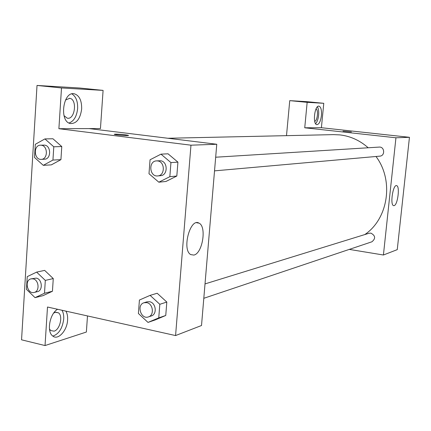 <?xml version="1.0" encoding="UTF-8"?>
<svg xmlns="http://www.w3.org/2000/svg" width="431" height="431" viewBox="0 0 431 431"><rect width="100%" height="100%" fill="white"/><g stroke="black" fill="none" stroke-linecap="round" stroke-linejoin="round"><path stroke-width="0.65" d="M323.773 103.305L307.158 102.336L304.739 127.786L321.397 127.721L323.773 103.305L306.931 101.673L289.751 100.638L286.496 135.657M321.397 127.721L409.45 137.3L397.253 249.646L383.418 255.007L349.282 249.398M214.525 170.87L379.83 156.146C385.319 155.887 384.667 146.524 379.194 147.09L215.672 157.218M307.158 102.336L289.751 100.638M304.739 127.786L395.944 137.785L383.418 255.007M203.804 298.3L371.894 241.796C375.816 238.548 375.482 235.66 370.897 233.123L369.076 233.252L205.016 283.91M368.187 147.768C359.88 140.436 350.473 136.148 339.967 134.908L333.621 134.623L167.885 138.259M364.771 234.583C388.336 218.776 394.106 180.417 375.994 156.491M343.006 131.143L351.41 131.972L343.006 131.143M395.944 137.785L409.45 137.3M394.074 205.635L393.589 205.63C389.829 205.064 392.997 184.156 396.617 185.637C400.146 186.057 397.705 205.21 394.074 205.635M321.44 115.503C320.648 121.283 319.134 124.333 316.887 124.651C312.427 124.5 314.571 105.148 318.951 106.139C320.95 106.915 321.779 110.034 321.44 115.503M315.611 123.697C317.157 122.032 318.159 119.204 318.617 115.212C318.924 111.435 318.525 108.634 317.421 106.807M315.993 109C318.671 109.679 317.437 121.159 314.678 121.267M89.125 128.594L216.766 144.256L201.514 325.513L175.573 335.566L47.496 307.023L45.034 345.554L21.55 339.817L37.018 85.446L79.627 88.01L103.09 90.391L61.498 87.956L58.891 128.707L100.45 128.551L103.09 90.391M53.67 313.084L55.319 312.286L58.46 312.831C63.195 315.864 59.904 329.763 54.09 331.17L50.713 330.561L49.468 328.977M52.846 336.099C58.837 334.073 62.457 328.395 63.713 319.075C63.923 315.465 63.341 312.523 61.972 310.25M65.878 311.117C67.236 313.391 67.812 316.338 67.602 319.958C67.182 330.712 57.862 340.813 52.566 335.878C46.429 331.487 49.894 313.332 57.614 309.275M65.512 100.003L69.693 98.327C77.645 99.265 74.935 120.319 67.15 118.132L63.998 115.653M69.019 123.024C73.895 121.23 76.766 116.392 77.634 108.515C77.855 101.29 75.926 96.42 71.853 93.893M81.658 108.968C80.295 118.87 76.535 123.724 70.377 123.535C59.042 121.698 62.958 91.135 74.207 93.764C79.309 95.375 81.793 100.439 81.658 108.968M61.498 87.956L37.018 85.446M87.488 315.934L86.372 332.037L45.034 345.554M36.63 272.112L44.646 270.388L53.266 278.577L52.447 291.254L43.057 295.644L35.04 297.643L26.463 289.341L27.239 276.637L36.63 272.112L45.314 280.409L44.501 293.231L35.04 297.643M150.09 295.375L159.82 304.291L158.753 317.879L148.005 322.415L138.399 313.488L139.423 300.035L150.09 295.375L157.18 293.258L166.819 302.05L165.752 315.47L155.101 319.98M168.02 153.802L177.922 162.131L176.818 176.042L165.908 181.494M52.938 138.766L61.768 146.54L60.927 159.659L51.327 164.884M58.891 128.707L190.965 145.188L175.573 335.566M193.81 255.077L190.728 254.586C181.645 249.813 190.227 217.488 198.993 223.134C206.918 226.442 202.511 253.654 193.81 255.077M190.965 145.188L216.766 144.256M128.422 135.436L128.045 135.259C124.554 134.617 120.362 134.24 115.465 134.133C120.362 134.235 124.554 134.612 128.045 135.259C131.315 136.061 117.286 135.242 114.614 134.472L115.465 134.133L114.22 134.289M158.818 182.189L148.997 173.725L150.053 159.782L160.984 154.158L170.94 162.6L169.836 176.688L158.818 182.189L165.903 181.478L176.818 176.042L177.922 162.131L170.94 162.6M157.714 175.929L160.591 175.67C168.079 175.412 167.977 161.356 160.472 160.747L156.507 160.887C148.129 161.059 149.417 177.017 157.714 175.929C165.224 175.665 165.121 161.539 157.59 160.925L156.507 160.887M160.984 154.158L168.063 153.797M169.836 176.688L176.818 176.042M148.436 316.914L151.319 315.95C157.401 314.296 156.006 302.697 149.6 301.732L146.933 301.845L144.04 302.74C136.261 304.782 140.91 319.802 148.436 316.914C154.546 315.26 153.14 303.602 146.712 302.627L144.04 302.74M148.005 322.415L155.095 319.964L165.752 315.47L166.819 302.05L159.82 304.291M158.753 317.879L165.752 315.47M43.272 165.337L34.512 157.444L35.315 144.299L44.916 138.917L53.789 146.788L52.943 160.063L43.272 165.337L51.321 164.868L60.927 159.659L61.768 146.54L53.789 146.788M41.257 159.357L44.528 159.201C51.294 159.244 51.311 145.667 44.528 145.123L40.509 145.177C33.128 145.058 33.925 160.052 41.257 159.357C48.046 159.405 48.051 145.764 41.252 145.215L40.509 145.177M44.916 138.917L52.97 138.766M52.943 160.063L60.927 159.659M34.162 292.45L37.416 291.658C43.202 290.618 42.211 278.997 36.258 278.114L31.102 278.846C24.082 280.08 27.309 294.448 34.162 292.45C39.964 291.41 38.968 279.73 32.993 278.841L31.102 278.846M45.314 280.409L53.266 278.577L52.447 291.254L43.052 295.628M44.501 293.231L52.447 291.254M55.669 312.2L58.46 312.831M69.229 98.279L69.693 98.327M74.207 93.764L73.626 93.705M198.993 223.134L196.595 222.741"/></g></svg>
